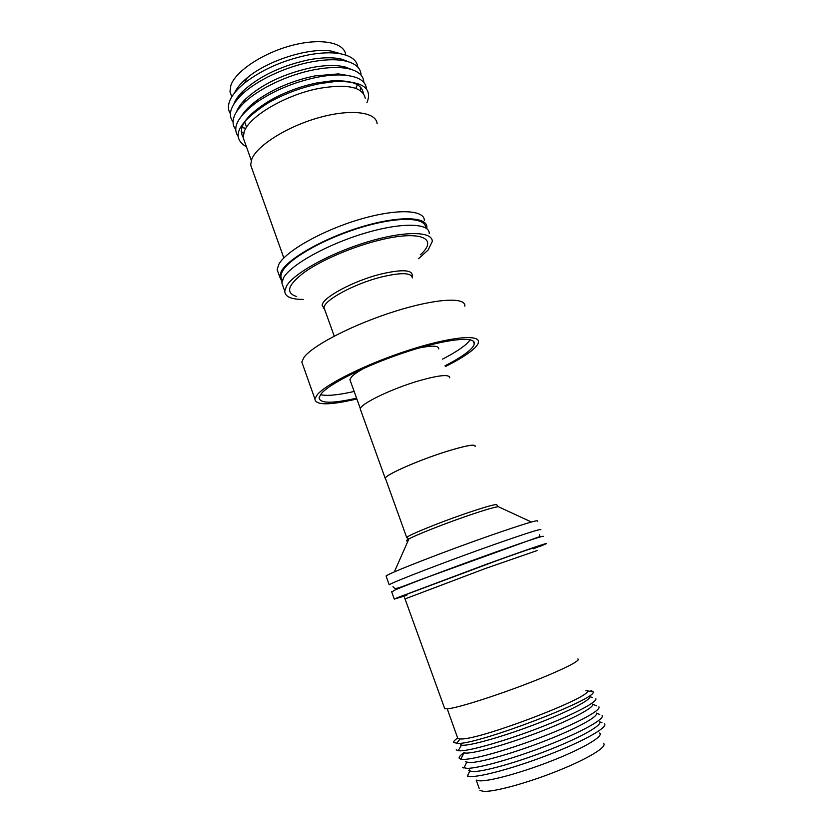 <?xml version="1.0" encoding="UTF-8"?>
<svg xmlns="http://www.w3.org/2000/svg" width="833" height="833" viewBox="0 0 833 833"><rect width="100%" height="100%" fill="white"/><g stroke="black" fill="none" stroke-linecap="round" stroke-linejoin="round"><path stroke-width="1.25" d="M282.366 280.263C280.221 277.743 280.461 274.39 283.085 270.215C291.165 257.126 327.015 237.363 363.001 226.857C399.028 216.247 426.059 217.33 425.601 227.857M543.283 536.504C544.969 535.057 529.371 540.159 496.499 551.79C456.609 565.961 406.285 584.953 394.904 590.066L391.739 591.971M386.252 576.54L389.188 584.808C391.437 582.579 447.915 560.838 493.854 544.657C526.737 533.12 542.366 528.174 540.763 529.798M406.546 595.21C399.892 597.365 399.184 597.344 404.411 595.168L496.551 560.755C531.444 548.187 549.364 542.481 533.266 548.864M231.73 96.586L229.96 91.651L230.856 85.351C235.614 71.149 262.999 52.927 291.977 45.398C320.976 37.756 344.466 42.452 345.705 54.77M234.542 92.932C236.718 88.027 240.997 82.956 247.37 77.698C267.705 60.455 308.887 47.439 331.118 51.063L341.207 53.895M230.387 113.705C228.117 110.331 227.805 106.301 229.45 101.616C231.584 95.795 236.53 89.683 244.308 83.258C262.01 69.503 283.574 60.018 309.022 54.791C320.216 52.76 329.93 52.292 338.156 53.385C350.329 55.27 356.868 59.83 357.784 67.077M233.917 103.927C235.416 99.856 238.457 95.566 243.038 91.057C259.563 76.053 281.648 65.599 309.282 59.695C322.788 57.258 333.814 57.154 342.394 59.372L348.788 61.892M233.073 121.878C227.711 115.079 230.397 106.207 241.112 95.264C255.564 80.853 285.511 66.588 311.865 61.809C326.276 59.195 338.031 59.07 347.132 61.413C356.285 64.016 360.908 68.566 361.012 75.053M356.295 87.35L355.587 88.308M357.43 84.716L355.743 88.371M236.655 111.518C238.155 107.582 241.112 103.438 245.537 99.075C262.083 84.05 284.292 73.523 312.167 67.494C325.849 64.995 336.98 64.859 345.56 67.098L351.859 69.618M235.666 129.261C232.823 125.825 232.324 121.576 234.167 116.516C235.739 112.351 238.884 107.957 243.6 103.313C258.011 88.923 288.218 74.522 314.759 69.639C329.368 66.963 341.218 66.807 350.329 69.17C359.19 71.7 363.677 76.105 363.802 82.373M241.893 115.495C245.1 110.331 250.441 105.062 257.897 99.679C274.39 88.298 293.445 80.364 315.082 75.886L338.406 73.908L350.152 75.876M360.876 87.538L360.481 90.735M237.894 136.029C232.084 127.355 238.144 116.256 256.043 102.74C273.765 90.526 294.268 81.998 317.54 77.167C326.859 75.397 335.199 74.678 342.571 75.032C357.846 76.105 365.812 80.749 366.468 88.975M243.153 137.362C237.405 127.428 246.183 115.225 269.486 100.751C284.48 92.234 300.526 86.247 317.633 82.779L331.419 80.905C351.474 79.947 362.095 84.112 363.313 93.39M246.453 146.847C230.377 137.372 237.603 122.732 268.143 102.928C284.272 93.785 301.525 87.34 319.924 83.602L334.741 81.582C362.126 80.791 372.851 87.85 366.926 102.74M244.871 142.412L243.174 137.653L244.256 131.552C249.567 115.995 286.521 94.41 319.664 88.298C347.538 83.727 362.73 87.048 365.25 98.252M252.305 169.599L250.639 164.944L251.847 158.957C257.522 145.098 287.926 126.137 319.622 117.453C351.339 108.634 376.412 112.049 377.12 123.815M278.639 273.911L277.129 269.684L278.888 264.217C286.198 250.879 322.371 230.418 359.367 219.496C396.404 208.448 424.58 209.572 424.341 220.485M281.981 281.637L279.586 276.587L281.367 271.194C288.749 258.032 325.005 237.676 362.022 226.701C399.08 215.601 427.204 216.528 426.892 227.253L426.777 228.659M283.282 286.989L281.835 282.918L283.647 277.608C291.102 264.602 327.431 244.34 364.458 233.313C401.527 222.161 429.609 222.911 429.234 233.469M303.243 299.422C291.102 299.443 284.928 296.673 284.751 291.102L286.604 285.886C294.132 273.089 330.555 252.961 367.603 241.862C404.703 230.658 432.723 231.157 432.265 241.508L428.152 249.994L418.478 258.74M296.621 296.496C285.042 292.893 287.812 284.688 304.92 271.881C322.1 259.834 352.651 246.755 379.088 240.248C420.592 229.762 439.199 238.405 420.269 254.825M356.857 398.976C329.295 405.452 315.301 405.411 314.864 398.84L317.331 394.613C326.588 383.638 367.926 363.313 409.076 350.099C450.289 336.792 480.183 334.002 478.444 342.29C478.111 344.3 476.257 346.757 472.894 349.662C466.959 354.712 457.765 360.356 445.332 366.593M464.814 306.159C466.116 296.798 435.909 298.391 394.811 311.375C353.754 324.245 312.896 345.247 304.066 357.274L301.796 361.97L303.035 365.468M356.566 398.174C331.846 403.766 319.351 403.536 319.091 397.497L321.486 393.415C330.409 382.961 369.623 363.709 408.566 351.224C447.56 338.635 475.935 335.97 474.289 343.842C473.967 345.726 472.249 348.027 469.114 350.755C463.877 355.243 455.849 360.252 445.03 365.802M320.466 394.675C326.911 396.175 338.146 395.102 354.16 391.468M442.552 359.127C453.339 353.536 461.336 348.475 466.542 343.914L470.343 339.822M350.485 381.264L349.891 379.609L351.536 376.87C353.91 374.34 358.305 371.351 364.739 367.884M419.228 347.944C432.358 345.299 438.866 345.633 438.762 348.933M360.762 410.388L360.241 408.93C360.387 403.828 392.249 388.459 419.53 380.619C439.449 375.048 449.508 374.111 449.705 377.807M385.741 479.246L385.158 478.204C385.877 474.643 418.437 460.295 445.717 451.715C465.616 445.561 475.445 443.76 475.206 446.321L475.081 446.54M385.679 479.09L385.346 478.142C386.054 474.591 418.478 460.305 445.655 451.757C465.47 445.624 475.258 443.833 475.029 446.384M386.064 576.009C388.188 573.458 444.51 551.488 490.45 535.463C523.343 524.061 539.024 519.292 537.514 521.166M406.806 595.356L394.28 599.104L397.601 597.615L486.337 564.295C524.186 550.582 549.822 541.835 546.042 543.824L539.524 546.625M444.406 707.738L444.78 708.789L448.341 708.737C459.222 707.425 495.094 696.076 527.862 683.424C560.724 670.763 582.173 660.059 577.779 658.955M457.421 737.34L457.9 738.694L461.524 738.996C482.255 739.017 591.159 697.315 587.546 690.89L593.221 691.859L591.107 690.536L590.576 691.4M457.661 738.028C454.724 740.048 453.371 741.526 453.589 742.484L458.046 743.494C480.11 743.807 597.553 698.783 593.221 691.859M587.546 690.599L585.807 690.796M458.244 750.606L456.213 749.825L458.171 750.741L461.42 745.212L463.762 745.254C474.341 744.837 507.141 735.216 538.066 723.242C569.043 711.288 591.159 699.73 589.816 696.648L592.492 697.523M458.171 750.741L460.659 750.814C471.915 750.512 507.224 740.245 540.513 727.334C573.854 714.443 597.469 701.959 595.866 698.616M464.533 752.324C460.222 755.229 458.494 757.27 459.347 758.457L460.826 759.186L463.856 752.97L466.574 753.115C477.309 752.886 510.691 743.203 541.825 731.062C573.021 718.931 594.752 707.207 592.627 704.177L596.595 705.843M460.826 759.186L463.721 759.394C475.164 759.311 511.098 748.982 544.605 735.883C578.175 722.805 601.384 710.122 598.917 706.811M465.324 761.716L469.51 762.632C480.433 762.622 514.305 752.949 545.73 740.62C577.227 728.313 598.927 716.286 596.438 713.1L599.708 714.464M462.534 767.339L466.928 768.359C478.486 768.505 514.7 758.249 548.291 745.046C581.965 731.863 604.977 718.941 602.165 715.495M468.521 770.587L472.717 771.597C483.754 771.806 517.887 762.205 549.395 749.773C580.976 737.361 602.498 725.116 599.677 721.795L602.051 722.784M467.407 775.981L470.499 776.543C482.088 776.887 518.251 766.797 551.623 753.605C585.078 740.433 607.715 727.407 604.602 723.846M479.267 788.643L476.205 780.094L479.891 780.844C490.741 781.26 524.478 771.827 554.684 759.675C584.985 747.545 604.269 735.789 599.552 733.03M479.923 790.486L483.65 791.35C494.604 792.006 528.434 782.718 558.672 770.494C588.983 758.29 608.194 746.264 603.384 743.265M469.614 769.869L468.604 770.692M461.097 744.431L460.316 744.973M360.627 410.013L360.377 409.305M243.6 133.509L241.226 131.312M245.683 128.636L242.039 126.949M245.766 128.501L241.893 127.407M236.176 100.72L235.593 100.356M412.325 277.91C411.502 272.599 401.162 272.297 381.295 277.025C354.441 283.709 323.964 300.203 324.079 307.575L324.839 309.959M324.485 308.991L322.152 305.461C321.986 297.87 353.171 280.94 380.691 274.109C402.724 268.997 413.23 269.746 412.21 276.369L412.106 276.66M407.129 538.024L406.691 537.493C407.951 535.369 436.992 523.447 463.46 514.284L468.094 512.691C487.888 506.048 497.478 503.517 496.864 505.069L498.405 506.745C495.156 506.912 485.514 509.713 469.479 515.138L464.731 516.783C441.802 524.738 415.854 535.067 408.878 538.951C405.91 540.586 405.619 541.231 408.024 540.898M499.019 507.026L531.392 522.01M537.139 550.561L485.556 568.439L405.494 598.74M392.957 586.682L393.947 587.577C395.071 589.754 398.549 588.036 421.165 579.445L539.815 536.577L539.461 534.713M236.447 98.95L236.801 99.939M244.631 121.795L246.568 127.21M247.37 77.698L244.308 83.258M331.118 51.063L338.156 53.385M342.394 59.372L347.132 61.413M245.537 99.075L243.6 103.313M345.56 67.098L350.329 69.17M338.406 73.908L342.571 75.032M331.419 80.905L334.741 81.582M469.708 771.254L467.334 776.137M466.636 762.393L463.887 768.057M460.066 739.027L456.494 743.525M457.9 738.694L447.238 708.862M444.78 708.789L404.63 597.813M394.28 599.104L391.625 591.638M385.346 478.142L406.691 537.493L408.878 538.951L394.342 571.927M360.241 408.93L385.158 478.204M349.891 379.609L360.335 408.628M473.279 341.155L474.289 343.842M314.864 398.84L301.796 361.97M334.241 336.105L324.495 309.022M324.401 308.762L323.35 308.293M281.835 282.918L284.751 291.102M277.129 269.684L279.586 276.587M250.639 164.944L283.845 257.959M243.174 137.653L251.295 160.405M269.486 100.751L268.143 102.928M257.897 99.679L256.043 102.74M243.038 91.057L241.112 95.264M229.96 91.651L231.803 96.805"/></g></svg>

